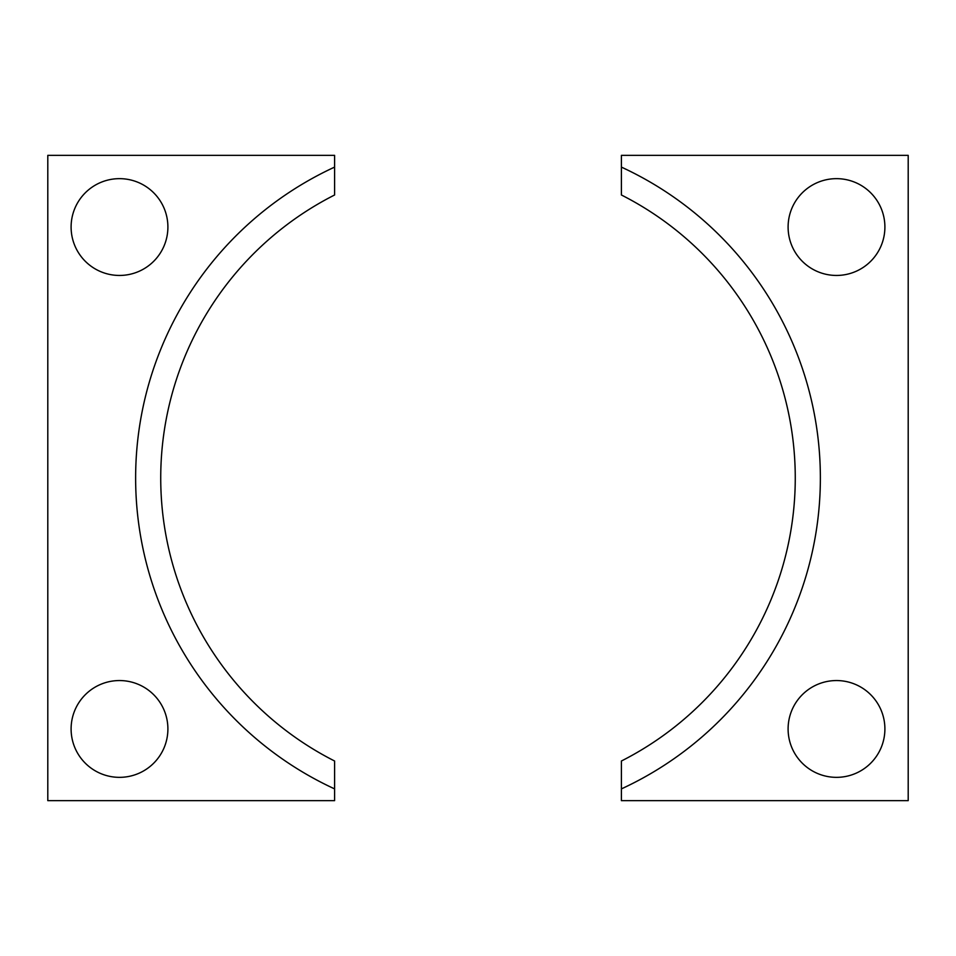 <?xml version="1.0" encoding="UTF-8"?>
<svg xmlns="http://www.w3.org/2000/svg" width="956" height="956" viewBox="0 0 956 956"><rect width="100%" height="100%" fill="white"/><g stroke="black" fill="none" stroke-linecap="round" stroke-linejoin="round"><path stroke-width="1.43" d="M71.103 728.95A48.398 48.398 0 0 0 119.5 777.348A48.398 48.398 0 0 0 167.898 728.95A48.398 48.398 0 0 0 119.5 680.553A48.398 48.398 0 0 0 71.103 728.95M71.103 227.05A48.398 48.398 0 0 0 119.5 275.447A48.398 48.398 0 0 0 167.898 227.05A48.398 48.398 0 0 0 119.5 178.653A48.398 48.398 0 0 0 71.103 227.05M160.728 478A317.273 317.273 0 0 1 334.6 194.988L334.6 167.109A342.368 342.368 0 0 0 334.6 788.891L334.6 761.012A317.273 317.273 0 0 1 160.728 478M334.6 167.109L334.6 155.35L47.8 155.35L47.8 800.65L334.6 800.65L334.6 788.891M820.368 478A342.368 342.368 0 0 0 621.4 167.109L621.4 194.988A317.273 317.273 0 0 1 621.4 761.012L621.4 788.891A342.368 342.368 0 0 0 820.368 478M788.103 227.05A48.398 48.398 0 0 0 836.5 275.447A48.398 48.398 0 0 0 884.898 227.05A48.398 48.398 0 0 0 836.5 178.653A48.398 48.398 0 0 0 788.103 227.05M788.103 728.95A48.398 48.398 0 0 0 836.5 777.348A48.398 48.398 0 0 0 884.898 728.95A48.398 48.398 0 0 0 836.5 680.553A48.398 48.398 0 0 0 788.103 728.95M621.4 788.891L621.4 800.65L908.2 800.65L908.2 155.35L621.4 155.35L621.4 167.109"/></g></svg>
